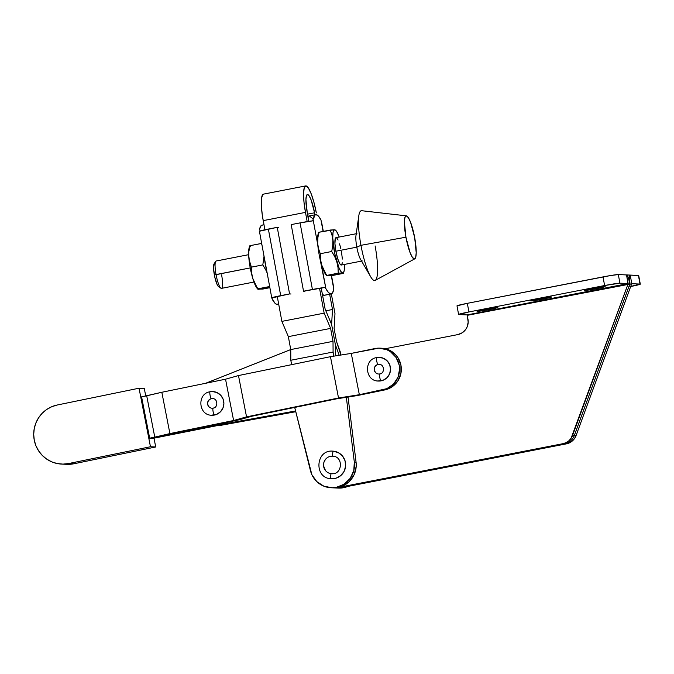 <?xml version="1.0" encoding="UTF-8"?>
<svg xmlns="http://www.w3.org/2000/svg" width="674" height="674" viewBox="0 0 674 674"><rect width="100%" height="100%" fill="white"/><g stroke="black" fill="none" stroke-linecap="round" stroke-linejoin="round"><path stroke-width="1.01" d="M592.707 288.388A10.54 0.48 -10.5 0 1 605.168 286.56A10.54 0.48 -10.5 0 1 596.903 288.573L596.734 287.638L584.451 290.401L600.627 287.815L605.168 286.56L600.492 287.014L596.751 287.638L596.903 288.573A10.54 0.48 -10.5 0 1 584.451 290.401A10.54 0.48 -10.5 0 1 592.707 288.388M539.023 298.843A10.54 0.48 -10.5 0 1 551.484 297.015A10.54 0.48 -10.5 0 1 543.219 299.029L543.05 298.093L543.219 299.029L551.298 297.15L546.808 297.47L530.758 300.857L543.219 299.029A10.54 0.48 -10.5 0 1 530.758 300.857A10.54 0.48 -10.5 0 1 539.023 298.843M485.339 309.299A10.54 0.48 -10.5 0 1 497.8 307.47A10.54 0.48 -10.5 0 1 489.535 309.484L489.366 308.549L477.074 311.312L491.472 309.096L497.614 307.605L493.124 307.925L489.383 308.549L489.535 309.484A10.54 0.48 -10.5 0 1 477.074 311.312A10.54 0.48 -10.5 0 1 485.339 309.299M628.05 284.024L626.542 274.916C627.671 275.523 628.758 278.589 629.802 284.108L628.05 284.024L572.605 435.353L574.358 435.429L572.605 435.353A13.168 12.907 92.5 0 1 562.916 443.694L338.196 487.462L564.66 443.77A13.168 12.907 -87.5 0 0 574.358 435.429L629.802 284.108L467.251 315.339L467.09 314.91L468.051 319.653A13.168 12.907 92.5 0 1 457.688 334.624L462.271 332.762L465.835 329.274L467.057 327.075L468.186 322.18L467.251 315.339L628.05 284.024L571.063 438.336L568.831 440.821L566.05 442.649L562.916 443.694L338.196 487.462L332.948 487.841A22.832 22.368 92.5 0 0 333.032 487.841L334.776 487.917A22.832 22.368 -87.5 0 0 339.949 487.538L338.196 487.462A22.832 22.368 92.5 0 1 333.032 487.841M385.267 348.728L457.688 334.624L385.267 348.728M467.09 314.91L628.143 283.543L619.92 283.181L618.319 274.554L626.542 274.916L628.143 283.543L467.09 314.91L458.868 314.539L467.09 314.91M628.143 283.543L619.92 283.181A13.168 0.607 -10.5 0 0 604.62 285.532L603.019 276.904L604.62 285.532L619.92 283.181L618.319 274.554A13.168 0.607 169.5 0 0 603.019 276.904L467.326 303.334L468.927 311.952L604.62 285.532L468.927 311.952A13.168 0.607 -10.5 0 0 458.598 314.472A13.168 0.607 -10.5 0 0 458.868 314.539L468.927 311.952L467.326 303.334A13.168 0.607 169.5 0 0 456.997 305.844L467.326 303.334L610.509 275.556L618.319 274.554L638.699 275.514A13.168 0.607 169.5 0 0 638.43 275.447L640.03 284.066L631.816 283.703L631.546 284.184L576.101 435.505L574.56 438.488L572.327 440.973L569.547 442.801L566.413 443.854L341.693 487.614L336.469 487.993M631.546 284.184L576.101 435.505L574.358 435.429L629.802 284.108L631.546 284.184L629.802 284.108C628.758 278.589 627.671 275.523 626.542 274.916A9.217 1.786 -101 0 1 630.055 284.057L630.055 284.057A9.217 1.786 -101 0 1 630.131 275.085A9.217 1.786 -101 0 1 630.215 275.085L631.791 283.712L630.215 275.085L638.43 275.447L640.03 284.066L631.816 283.703L631.546 284.184L631.816 283.703M341.693 487.614L339.949 487.538A22.832 22.368 92.5 0 1 334.776 487.917L336.528 487.993A22.832 22.368 -87.5 0 0 341.693 487.614L566.413 443.854A13.168 12.907 -87.5 0 0 576.101 435.505L574.358 435.429A13.168 12.907 92.5 0 1 564.66 443.77L341.693 487.614M629.971 286.652L640.03 284.066A13.168 0.607 -10.5 0 1 640.3 284.142A13.168 0.607 -10.5 0 1 630.696 286.517M630.215 275.085L629.406 277.68L630.055 284.057L628.328 277.629L626.542 274.916L630.131 275.085M307.538 194.516L306.392 195.839L305.929 199.706L307.226 212.47A18.434 3.581 -101 0 1 307.369 194.533A18.434 3.581 -101 0 1 307.538 194.516A18.434 3.581 -101 0 1 314.564 212.79L311.118 199.942L309.197 195.957L307.538 194.516M263.669 194.129L262.708 194.592L261.495 198.501L261.36 205.806L262.338 215.41L264.899 229.758L263.205 220.625L305.474 212.386L303.991 202.175L303.561 193.556L304.244 187.835L305.937 185.898A27.221 5.282 -101 0 1 316.317 212.874L314.008 202.621L311.228 193.893L308.389 188.021L305.937 185.898A27.221 5.282 -101 0 0 305.693 185.914L263.424 194.146A27.221 5.282 79 0 0 263.205 220.625L305.474 212.386A27.221 5.282 -101 0 1 305.693 185.914M333.015 473.679L331.33 473.696A2.527 0.505 95.3 0 0 330.597 476.189A2.527 0.505 95.3 0 0 330.875 478.725A2.527 0.505 -84.7 0 1 330.597 476.189A2.527 0.505 -84.7 0 1 331.33 473.696A8.779 8.602 92.5 0 1 323.528 464.47A8.779 8.602 92.5 0 1 332.29 456.172M332.509 456.18L332.905 456.205A2.527 0.505 -84.7 0 1 332.636 453.661A2.527 0.505 -84.7 0 1 333.369 451.176A2.527 0.505 95.3 0 0 332.636 453.661A2.527 0.505 95.3 0 0 332.905 456.205L334.565 456.525M331.844 478.776A13.825 13.547 -87.5 0 0 345.652 465.7A13.825 13.547 -87.5 0 0 333.369 451.176L331.979 451.125M325.5 470.578L323.562 465.877L323.874 462.465L325.432 459.432M331.616 324.438L335.366 344.667L331.616 324.438L332.493 309.509L329.662 294.252L332.493 309.509L325.837 310.807L332.493 309.509L331.616 324.438L335.366 344.667L339.207 355.299L335.366 344.667L331.616 324.438L325.146 309.181L331.616 324.438M290.747 349.57L288.346 336.629L330.614 328.398L333.015 341.339L290.747 349.57L333.015 341.339L333.091 352.03L290.814 360.261L290.747 349.57L290.814 360.261L291.631 364.651L290.814 360.261L333.091 352.03L333.015 341.339L330.614 328.398L288.346 336.629L281.875 321.38L277.241 296.358L281.875 321.38L324.152 313.149L281.875 321.38L288.346 336.629L290.747 349.57L205.654 383.279A21.947 21.509 92.5 0 1 206.227 383.043L290.738 349.553M335.441 355.358L335.366 344.667L335.441 355.358M340.437 352.359L336.511 341.491L334.119 328.558L334.986 313.629L331.338 293.915L334.986 313.629L334.119 328.558L336.511 341.491L340.926 355.029L340.437 352.359M305.474 212.386L307.184 221.603L305.474 212.386M319.527 288.202L324.152 313.149L330.614 328.398L324.152 313.149L319.527 288.202M333.849 356.15L333.091 352.03L333.849 356.15M314.943 214.821L314.564 212.79L307.538 214.163L314.564 212.79L314.943 214.821M307.226 212.47L308.869 221.342L307.226 212.47M321.262 288.194L325.146 309.181L321.262 288.194M348.045 397.028L356.066 462.145L354.313 462.061L346.335 397.298L354.313 462.061A22.832 22.368 92.5 0 1 331.111 487.757A22.832 22.368 92.5 0 1 310.436 470.612L294.707 407.433L311.851 474.656L316.772 481.581L323.84 486.173L332.08 487.774L336.275 487.369L344.077 484.218L350.202 478.355L353.783 470.604L354.313 462.061L356.066 462.145L348.045 397.028M331.111 487.757L332.855 487.833A22.832 22.368 -87.5 0 0 356.066 462.145L356.192 466.442L354.103 474.732L349.157 481.657L342.072 486.249L338.028 487.454L332.779 487.833M336.705 488.001A22.832 22.368 92.5 0 1 336.621 488.001L343.184 487.327A22.832 22.368 92.5 0 1 336.705 488.001L338.449 488.086A22.832 22.368 -87.5 0 0 347.894 486.409L343.622 487.698L338.373 488.077M330.875 478.725L336.132 478.152L340.774 475.574L344.111 471.37L345.61 466.197L345.063 460.831L342.544 456.096L338.432 452.709L333.369 451.176M406.371 215.849A21.947 4.255 -101 0 1 414.678 237.593L410.576 222.294L408.292 217.559L406.312 215.84L404.939 217.407L404.392 222.016L405.933 237.206A21.947 4.255 -101 0 1 406.371 215.849L361.668 210.709A35.562 6.9 79 0 0 360.952 245.319A35.562 6.9 -101 0 1 358.804 215.79L355.965 235.58A13.935 2.704 79 0 0 356.807 247.156L335.879 251.233A13.935 2.704 79 0 0 341.322 265.034L362.241 260.956A13.935 2.704 -101 0 1 356.807 247.156A13.935 2.704 79 0 0 360.615 259.482L370.675 276.761A35.562 6.9 -101 0 1 360.952 245.319L356.807 247.156L360.952 245.319A35.562 6.9 79 0 0 375.233 280.384L414.754 258.85A21.947 4.255 -101 0 1 405.933 237.206L360.952 245.319L405.933 237.206L410.045 252.506L412.328 257.241L414.299 258.959L415.673 257.392L416.22 252.784L414.678 237.593A21.947 4.255 -101 0 1 414.754 258.85M375.115 245.943A35.562 6.9 -101 0 1 370.675 276.761M278.076 304.159L276.02 304.075L274.832 303.064L271.757 297.841L277.317 296.754L271.757 297.841L272.229 299.197A40.389 7.835 79 0 0 277.107 304.437L278.682 304.134L277.107 304.437A40.389 7.835 79 0 0 277.477 304.412L278.691 304.176M248.639 254.679L216.152 261.007A13.935 2.704 79 0 0 216.042 274.571L250.231 267.907L214.366 275A11.744 2.275 79 0 0 218.46 286.492L220.904 288.202A13.935 2.704 -101 0 1 216.042 274.571A13.935 2.704 79 0 0 221.485 288.371L253.972 282.044M221.594 274.815A13.935 2.704 -101 0 1 220.904 288.202M325.037 287.461L303.536 291.21L312.416 289.483L300.065 222.883L291.193 224.611L303.536 291.21L291.193 224.611L300.065 222.883L312.416 289.483A11.416 0.522 -10.5 0 1 325.037 287.461L325.921 288.742L325.037 287.461M322.442 294.572A40.389 7.835 79 0 0 324.026 295.305L330.791 293.982A40.389 7.835 -101 0 1 325.921 288.742L321.245 263.542A21.947 4.255 79 0 0 321.65 264.924L323.806 270.308L326.797 275.396L338.238 273.164L338.011 267.544L336.865 261.967L334.717 256.592L331.718 251.495L332.737 245.926L332.872 240.407L331.996 235.083L330.252 230.045L318.81 232.277L317.791 237.855L317.656 243.365L318.541 248.689L320.276 253.727L331.718 251.495L320.276 253.727L320.512 259.355L321.65 264.924A21.947 4.255 79 0 0 325.946 274.84L326.654 275.7M334.194 229.783L334.658 229.792L333.664 230.474L333.007 232.581L332.754 238.074L334.843 253.972L339.165 268.336L341.381 272.127L343.285 273.391L331.844 275.624L326.671 275.717L338.238 273.164L343.42 273.071L331.844 275.624L326.671 275.717L321.65 264.924L320.512 259.355L320.276 253.727L318.541 248.689L317.656 243.365A21.947 4.255 79 0 0 317.766 244.746L319.063 254.123L325.921 288.742L328.516 292.609L330.791 293.982L324.026 295.305A40.389 7.835 79 0 0 324.396 295.279L331.161 293.957A40.389 7.835 -101 0 1 330.791 293.982L332.585 292.786L333.79 289.095A40.389 7.835 -101 0 1 331.161 293.957M319.442 232.757L318.81 232.277L333.537 229.8M334.658 229.792L330.252 230.045L331.996 235.083L332.872 240.407A21.947 4.255 -101 0 1 334.658 229.792A21.947 4.255 -101 0 1 336.149 230.828A21.947 4.255 -101 0 1 339.224 237.046L336.638 231.511L334.658 229.792M342.653 272.911L343.647 272.229L344.304 270.122L344.549 264.402A21.947 4.255 -101 0 1 344.035 271.319A21.947 4.255 -101 0 1 342.653 272.911A21.947 4.255 -101 0 1 336.865 261.967A21.947 4.255 -101 0 1 332.872 240.407L332.737 245.926L331.718 251.495L334.717 256.592L336.865 261.967L338.011 267.544L338.238 273.164L342.653 272.911M341.432 251.478L342.375 259.06M342.308 262.801L341.684 264.806L340.606 264.756L339.94 263.955L337.758 258.858L335.879 251.233L334.936 243.643L335.248 238.655L336.115 237.661L336.714 237.947L338.087 240.037M339.553 243.853L340.884 248.799M335.298 230.272L336.149 230.828M321.287 221.367L323.099 231.443L320.959 219.893L318.355 216.025L316.089 214.644L315.12 214.922L313.09 219.539L317.766 244.746A21.947 4.255 79 0 0 321.245 263.542A21.947 4.255 -101 0 0 321.65 264.924L324.716 272.894L326.165 275.093L327.968 275.717M320.959 219.893A40.389 7.835 -101 0 0 315.718 214.677A40.389 7.835 -101 0 0 313.09 219.539L312.694 220.861L313.09 219.539L317.766 244.746A21.947 4.255 -101 0 1 317.656 243.365L318.077 234.325A21.947 4.255 79 0 0 317.656 243.365L317.791 237.855L318.928 232.698M333.773 287.849L333.79 289.095L333.773 287.849M318.642 232.479L318.069 234.35L318.903 232.918M307.656 216.961L309.324 215.966L312.534 218.502M324.919 295.077L324.026 295.305L321.961 294.142M312.694 220.861A11.416 0.522 169.5 0 0 300.065 222.883L312.694 220.861M331.296 275.674L333.79 289.095L331.296 275.674M315.718 214.677L308.953 215.992A40.389 7.835 79 0 0 307.984 216.565M304.934 291.269L303.536 291.21M216.042 274.571A13.935 2.704 -101 0 1 215.68 261.386L214.062 263.888A11.744 2.275 79 0 0 214.366 275L216.042 274.571M219.261 286.433L218.342 286.399L217.18 284.639L214.829 277.25L213.574 268.606L214.147 263.77M214.568 263.568L215.065 263.812M263.972 224.754L262.034 225.124A40.389 7.835 79 0 0 259.406 229.994L260.611 226.296L262.405 225.099M268.362 229.059A11.416 0.522 169.5 0 0 259.414 231.241L277.241 227.323L268.362 229.059L280.713 295.659L268.362 229.059M271.757 297.841A11.416 0.522 -10.5 0 1 280.713 295.659L289.584 293.923L277.241 227.323L289.584 293.923L271.757 297.841L259.414 231.233M290.983 293.99L289.584 293.923M278.64 227.391L277.241 227.323M249.734 245.892L249.161 247.771A21.947 4.255 79 0 0 248.757 256.786L248.891 251.267L250.029 246.12M249.068 259.49L248.757 256.786A21.947 4.255 79 0 0 252.75 278.345L251.613 272.776L251.377 267.14L249.068 259.49M249.169 247.746L248.639 254.46L250.164 267.544L252.75 278.345L255.808 286.307L258.53 289.298L269.878 287.688L262.944 289.036L257.763 289.138L252.75 278.345A21.947 4.255 79 0 0 257.047 288.253L257.746 289.121M257.763 289.138L269.667 286.56L269.347 284.816L269.339 286.585L257.898 288.817L259.069 289.138M266.828 271.251A21.947 4.255 -101 0 1 264.36 257.923L266.837 271.251M267.005 272.658L265.809 270.004L267.005 272.658M250.543 246.178L249.776 246.018L248.891 251.267L248.757 256.786L249.633 262.11L251.377 267.14L262.818 264.916L264.031 256.154L262.818 264.916L265.809 270.004L262.818 264.916L251.377 267.14L251.613 272.776L252.75 278.345L254.907 283.729L257.898 288.817M261.967 245.024L261.344 243.466L249.902 245.698L261.681 243.44L261.967 245.016M250.003 246.339L249.548 246.861M356.807 247.156A13.935 2.704 -101 0 1 356.917 233.6L335.989 237.669A13.935 2.704 79 0 0 335.879 251.233L356.807 247.156M290.764 352.671L290.224 349.528L290.764 352.671M212.158 425.353L217.761 425.092L295.583 410.963L217.761 425.092A21.947 21.509 92.5 0 1 213.051 425.412A21.947 21.509 92.5 0 1 212.158 425.353M213.051 425.412L216.548 425.564A21.947 21.509 -87.5 0 0 221.257 425.243L295.776 411.713L221.257 425.243L217.761 425.092L295.675 411.334L219.505 425.168A21.947 21.509 92.5 0 1 214.804 425.488A21.947 21.509 -87.5 0 0 219.505 425.168L216.489 425.564M377.297 380.945A11.854 11.618 -87.5 0 0 381.088 380.844A3.513 0.682 -101 0 1 379.765 377.457A3.513 0.682 -101 0 1 379.774 373.952A4.828 4.735 92.5 0 1 374.196 369.327A4.828 4.735 92.5 0 1 378.047 364.466A3.513 0.682 -101 0 1 376.724 361.07A3.513 0.682 -101 0 1 376.741 357.565A3.513 0.682 79 0 0 376.724 361.07A3.513 0.682 79 0 0 378.047 364.466A4.828 4.735 92.5 0 1 379.597 364.423M210.642 415.142A11.854 11.618 -87.5 0 0 214.433 415.049A3.513 0.682 -101 0 1 213.11 411.654A3.513 0.682 -101 0 1 213.119 408.149A4.828 4.735 92.5 0 1 207.55 403.524A4.828 4.735 92.5 0 1 211.4 398.663A3.513 0.682 -101 0 1 210.077 395.267A3.513 0.682 -101 0 1 210.086 391.762A3.513 0.682 79 0 0 210.077 395.267A3.513 0.682 79 0 0 211.4 398.663A4.828 4.735 92.5 0 1 212.942 398.62M382.967 389.858L359.343 394.711L351.264 353.395L378.923 348.138L386.825 349.722L390.398 351.659L396.093 357.464L399.185 365.047L399.581 369.158L398.014 377.229L393.54 384.07L386.842 388.654L359.343 394.711L338.525 397.997L246.549 416.877L233.608 420.509L169.907 433.584L161.827 392.268L225.537 379.201L233.608 420.509L154.776 437.131L149.662 438.176L141.582 396.86L146.705 395.815L154.776 437.131L149.662 438.176L153.158 438.336L217.39 425.589L153.158 438.336L149.662 438.176L141.582 396.86L161.827 392.268L146.705 395.815L154.776 437.131L169.907 433.584L161.827 392.268L225.537 379.201L238.478 375.561L225.537 379.201L233.608 420.509L246.549 416.877L238.478 375.561L246.549 416.877L338.525 397.997L330.454 356.689L238.478 375.561L330.454 356.689L351.264 353.395L330.454 356.689L338.525 397.997L359.343 394.711L351.264 353.395L374.896 348.551A21.071 20.65 92.5 0 1 379.866 348.155A21.071 20.65 92.5 0 1 399.522 367.574A21.071 20.65 92.5 0 1 382.967 389.858L384.711 389.943L382.967 389.858M377.92 381.012L383.27 380.187L387.061 377.651L389.614 373.826L390.541 369.293L389.698 364.752L387.221 360.893L383.472 358.29L379.032 357.355M211.265 415.218L216.624 414.392L220.415 411.848L222.968 408.023L223.894 403.499L223.052 398.957L220.567 395.09L216.826 392.487L212.386 391.552M379.866 348.155L381.61 348.231A21.071 20.65 -87.5 0 1 401.266 367.65A21.071 20.65 -87.5 0 1 384.711 389.943L357.296 395.571L336.486 398.856L252.093 416.178L239.152 419.809L158.516 436.794L177.144 433.407L176.976 432.573L177.144 433.407L215.579 425.521L158.516 436.794L239.152 419.809L252.093 416.178L336.486 398.856L357.296 395.571L388.586 388.729L392.158 386.775L397.854 380.953L400.929 373.345L400.929 365.131L397.845 357.54L395.276 354.347L388.569 349.798L381.543 348.231M383.363 348.382L386.488 348.492A21.071 20.65 92.5 0 0 385.107 348.391A21.071 20.65 92.5 0 0 383.363 348.382M139.029 388.216L144.278 388.451L145.752 396.009L144.278 388.451L139.029 388.216L57.239 405.007L139.029 388.216L150.462 446.744L139.029 388.216M61.629 464.091L66.878 464.327A29.85 29.252 -87.5 0 0 73.921 463.763L155.711 446.98L153.992 438.159L155.711 446.98L150.462 446.744L155.711 446.98L73.921 463.763L68.672 463.535A29.85 29.252 92.5 0 1 61.629 464.091A29.85 29.252 92.5 0 1 33.784 436.584A29.85 29.252 92.5 0 1 57.239 405.007L51.746 406.717L46.691 409.48L42.26 413.204L38.62 417.737L35.924 422.901L34.256 428.504L33.7 434.334L34.264 440.156L35.933 445.75L38.637 450.906L42.277 455.422L46.708 459.12L51.772 461.867L57.256 463.56L62.968 464.116L68.672 463.535L150.462 446.744L68.672 463.535L73.921 463.763L66.768 464.319M212.066 408.233L213.127 408.149A3.513 0.682 79 0 0 213.11 411.654A3.513 0.682 79 0 0 214.433 415.049A11.854 11.618 -87.5 0 0 213.911 391.67A11.854 11.618 -87.5 0 0 210.12 391.762M214.046 407.88L213.153 408.149M209.614 407.399L208.317 406.06L207.541 403.372L208.367 400.693L210.507 398.932M378.712 374.028L379.774 373.952A3.513 0.682 79 0 0 379.765 377.457A3.513 0.682 79 0 0 381.088 380.844A11.854 11.618 -87.5 0 0 380.566 357.464A11.854 11.618 -87.5 0 0 376.774 357.565M380.7 373.682L379.807 373.952M376.261 373.202L374.542 371.02L374.196 369.167L375.022 366.496L377.162 364.727M458.598 314.472L456.997 305.844M640.3 284.142L638.699 275.514M332.729 451.133C315.651 449.491 313.739 478.034 330.867 478.725L331.507 478.767M332.905 456.205C343.656 456.542 342.443 474.85 331.726 473.721M343.454 273.189L344.035 271.319M321.431 221.249L323.318 231.401M331.515 275.649L333.782 287.849M379.454 357.363L376.741 357.565C363.48 359.343 364.963 381.206 378.4 381.046M212.807 391.56L210.086 391.762C196.825 393.54 198.308 415.411 211.754 415.243M386.859 348.466L385.107 348.391M212.495 398.578C217.845 398.368 218.376 407.618 213.127 408.149M379.142 364.381C384.492 364.171 385.031 373.413 379.774 373.952"/></g></svg>
